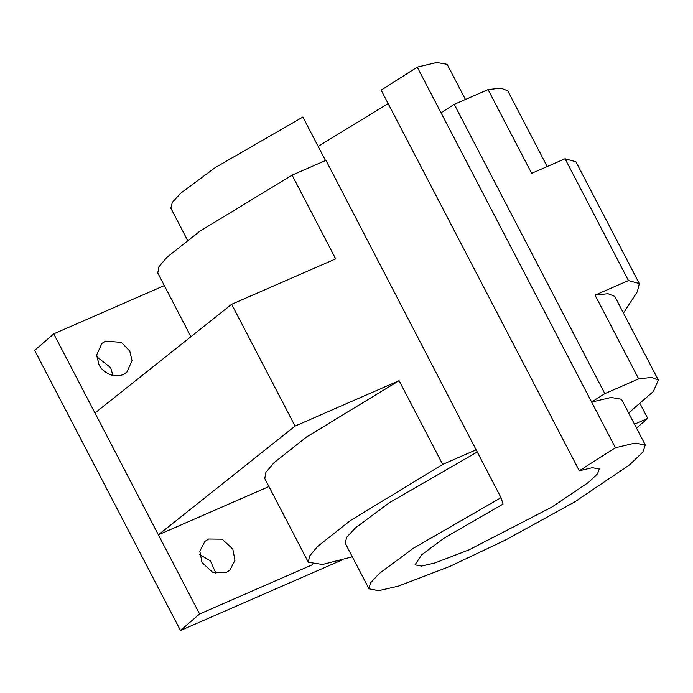 <?xml version="1.0" encoding="UTF-8"?>
<svg xmlns="http://www.w3.org/2000/svg" width="693" height="693" viewBox="0 0 693 693"><rect width="100%" height="100%" fill="white"/><g stroke="black" fill="none" stroke-linecap="round" stroke-linejoin="round"><path stroke-width="1.04" d="M595.07 295.131L638.66 378.872L651.559 377.425L658.35 380.102L614.76 296.361L607.96 293.685L595.07 295.131L628.447 280.561L639.318 283.576L637.352 291.701L623.466 313.089M639.318 283.576L575.909 161.772L565.046 158.758L531.661 173.328L488.071 89.588L500.97 88.141L507.761 90.818L547.184 166.554M628.447 280.561L565.046 158.758M190.922 336.694L157.77 273.007L158.914 266.822L166.857 257.337L199.662 231.358L292.091 175.138L335.681 258.87L231.661 304.279L295.071 426.082L158.376 534.814L268.936 486.555M465.436 99.463L447.141 64.319L436.72 62.491L417.255 67.117L441.034 112.794L454.236 104.357L488.071 89.588M292.091 175.138L325.935 160.36L477.269 451.983M441.034 112.786L591.623 402.061L604.824 393.641L454.236 104.357M638.66 378.872L604.824 393.641M352.321 556.808L322.557 564.474L308.359 562.292L309.502 556.107L317.446 546.612L350.26 520.634L442.68 464.414L476.524 449.644M658.35 380.102L653.274 391.562L628.638 412.967M615.401 447.747L634.866 443.13L645.287 444.949L621.508 399.281L611.087 397.453L591.623 402.07L615.401 447.747L579.305 470.79L381.159 90.159L417.255 67.117M501.022 497.678L477.243 452.001L389.691 502.503L355.327 527.971L346.699 537.274L345.201 543.113L368.979 588.79L370.478 582.943L379.106 573.648L413.47 548.18L501.022 497.678L503.066 504.071L444.698 537.742L421.777 554.721L415.029 564.821L421.517 566.086L434.961 562.95L468.918 549.904L551.94 507.042L588.79 482.181L597.591 473.717L599.237 468.927L592.29 467.706L579.305 470.79M442.68 464.414L399.09 380.674L306.661 436.902L273.856 462.881L265.913 472.366L264.769 478.551L308.359 562.292M636.503 428.075L647.721 418.373L634.459 424.159M164.31 285.585L53.759 333.844L34.65 350.363L180.483 630.509L199.593 613.989L312.517 564.7M180.483 630.509L341.944 560.031M647.721 418.373L640.185 403.889M96.708 356.722L110.663 367.628L112.916 375.467M199.749 554.651L210.421 560.888L215.956 573.397M226.117 572.513L212.673 572.366L202.001 562.491L199.835 551.195L204.955 541.363L208.688 539.015L222.132 539.171L232.805 549.038L234.97 560.334L229.851 570.166L226.117 572.513M231.661 304.279L94.976 413.011L158.376 534.814M199.593 613.989L53.759 333.844M98.96 364.561C100.892 369.733 111.564 379.331 123.085 374.584L126.819 372.236L132.06 360.672L129.773 351.108L121.457 342.403L105.648 341.086L101.914 343.433L96.673 354.998L98.96 364.561M399.09 380.674L295.071 426.082M325.519 160.542L302.876 117.048L215.324 167.541L180.96 193.009L172.332 202.313L170.833 208.16L187.482 240.142M388.123 103.552L318.148 146.379M645.287 444.949L642.818 452.139L629.616 464.83L574.341 502.13L505.414 540.081L449.809 566.424L398.544 586.096L378.603 590.705L368.979 588.79"/></g></svg>
